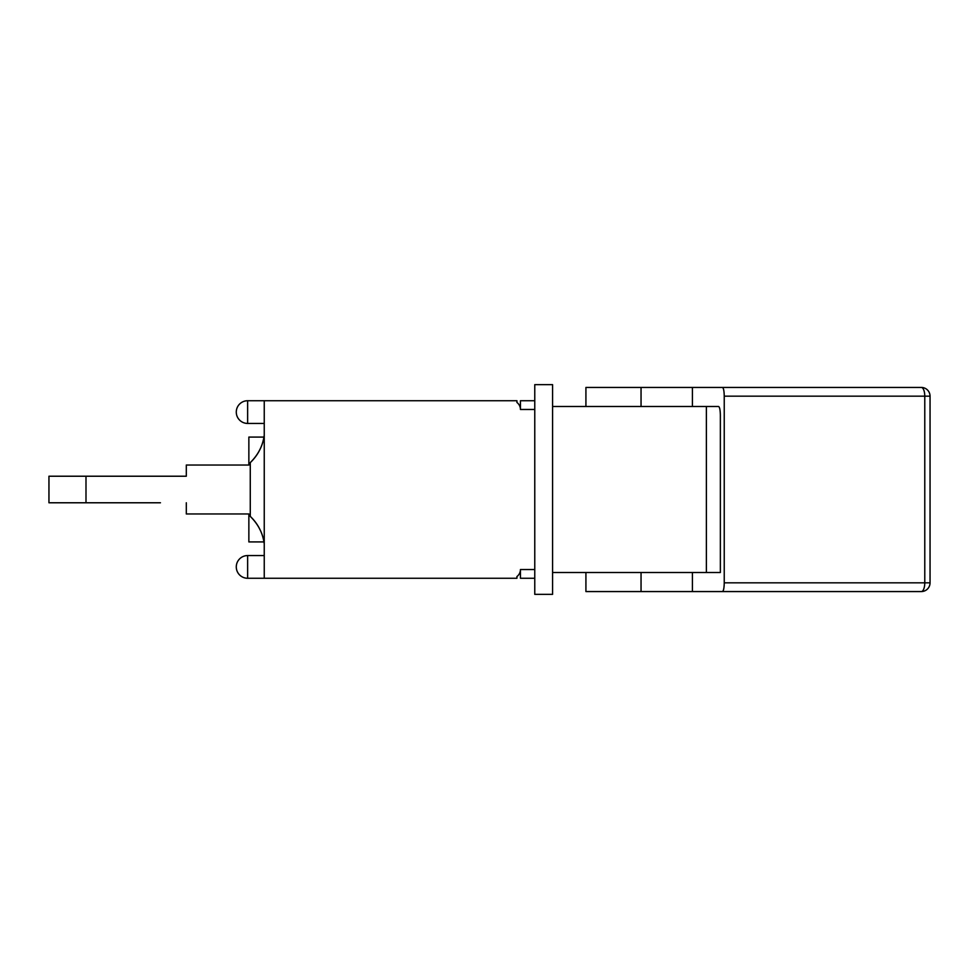 <?xml version="1.0" encoding="UTF-8"?>
<svg xmlns="http://www.w3.org/2000/svg" width="979" height="979" viewBox="0 0 979 979"><rect width="100%" height="100%" fill="white"/><g stroke="black" fill="none" stroke-linecap="round" stroke-linejoin="round"><path stroke-width="1.47" d="M534.767 409.467L534.767 400.729L520.436 400.729L520.436 409.467L534.767 409.467L534.767 569.533L520.436 569.533L520.436 578.271L534.767 578.271L534.767 569.533M48.95 502.778L85.993 502.778L85.993 476.222L48.95 476.222L48.95 502.778M226.149 513.963L248.862 513.963L248.862 541.925L263.938 541.925A45.438 45.438 0 0 0 250.269 516.386L250.269 462.614A45.438 45.438 0 0 0 263.938 437.075L248.862 437.075L248.862 465.037L186.304 465.037L186.304 476.222L85.993 476.222M85.993 502.778L160.446 502.778M186.304 476.222L160.446 476.222M248.862 465.037L226.149 465.037M258.64 527.032L260.536 530.753M264.244 544.018C263.045 533.628 258.383 524.426 250.269 516.386M250.269 462.614C258.383 454.574 263.045 445.372 264.244 434.982M260.536 448.247L258.64 451.968M186.304 502.778L186.304 513.963L248.862 513.963M520.436 569.533A8.738 8.738 0 0 1 516.936 576.521L516.936 578.271L264.244 578.271L264.244 400.729L516.936 400.729L516.936 402.479A8.738 8.738 0 0 1 520.436 409.467M534.767 400.729L534.767 384.649L552.584 384.649L552.584 594.351L534.767 594.351L534.767 578.271M552.584 406.493L718.574 406.493C719.651 407.019 720.25 409.932 720.36 415.231L720.36 572.507L552.584 572.507M921.312 387.439A8.738 3.463 90 0 1 924.776 396.177L930.05 396.177A8.738 8.738 0 0 0 921.312 387.439L722.453 387.439C723.53 387.978 724.13 390.89 724.24 396.177L724.24 582.823C724.13 588.11 723.53 591.022 722.453 591.561L921.312 591.561A8.738 8.738 0 0 0 930.05 582.823L924.776 582.823A8.738 3.463 90 0 1 921.312 591.561M722.453 387.439L585.919 387.439L585.919 406.493M692.422 406.493L692.422 387.439M585.919 572.507L585.919 591.561L692.422 591.561L692.422 572.507M692.422 591.561L722.453 591.561M641.049 591.561L641.049 572.507M641.049 406.493L641.049 387.439M706.373 572.507L706.373 406.493M247.638 566.914L247.638 555.558A11.356 11.356 0 0 0 236.282 566.914A11.356 11.356 0 0 0 247.638 578.271L247.638 566.914M247.638 412.086L247.638 400.729A11.356 11.356 0 0 0 236.282 412.086A11.356 11.356 0 0 0 247.638 423.442L247.638 412.086M724.24 396.177L924.776 396.177L924.776 582.823L724.24 582.823M264.244 555.558L247.638 555.558M264.244 578.271L247.638 578.271M264.244 400.729L247.638 400.729M264.244 423.442L247.638 423.442M930.05 582.823L930.05 396.177"/></g></svg>
